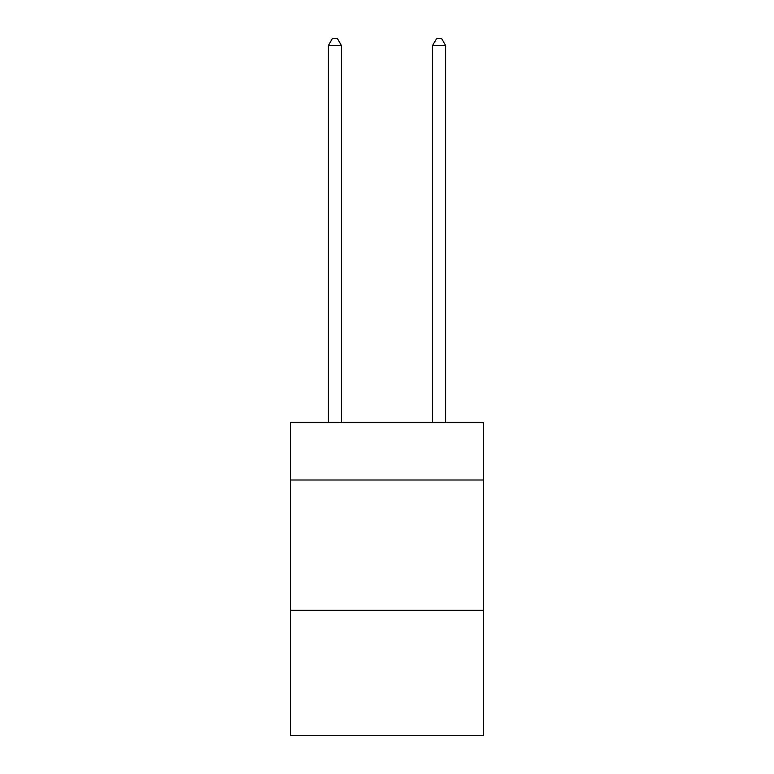 <?xml version="1.0" encoding="UTF-8"?>
<svg xmlns="http://www.w3.org/2000/svg" width="774" height="774" viewBox="0 0 774 774"><rect width="100%" height="100%" fill="white"/><g stroke="black" fill="none" stroke-linecap="round" stroke-linejoin="round"><path stroke-width="1.16" d="M483.392 480.006L483.392 422.691L290.608 422.691L290.608 480.006L483.392 480.006L483.392 735.3L290.608 735.3L290.608 480.006M483.392 610.26L290.608 610.26M341.411 422.691L341.411 45.473L328.389 45.473L328.389 422.691M328.389 45.473L332.298 38.7L337.503 38.7L341.411 45.473M445.611 422.691L445.611 45.473L432.589 45.473L432.589 422.691M432.589 45.473L436.497 38.7L441.702 38.7L445.611 45.473"/></g></svg>
